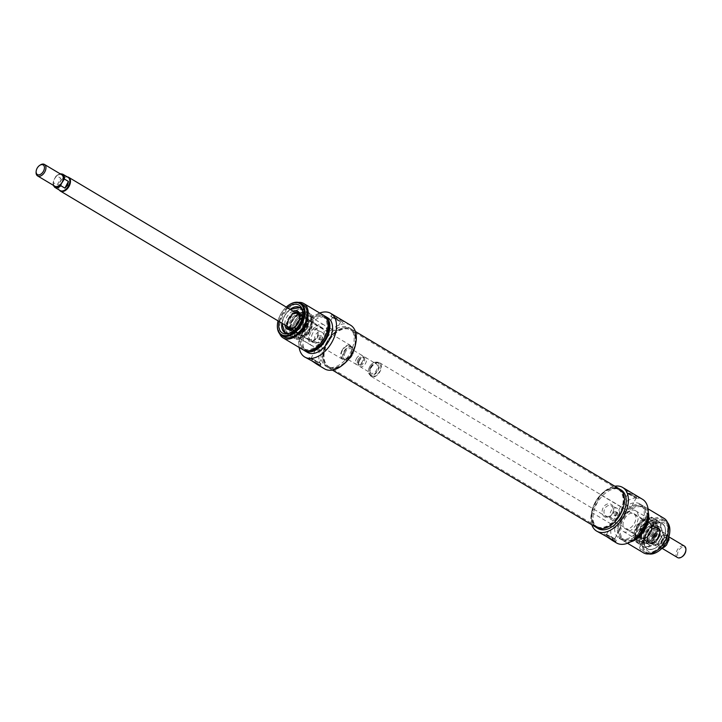 <?xml version="1.0" encoding="UTF-8"?>
<svg xmlns="http://www.w3.org/2000/svg" width="722" height="722" viewBox="0 0 722 722"><rect width="100%" height="100%" fill="white"/><g stroke="black" fill="none" stroke-linecap="round" stroke-linejoin="round"><path stroke-width="0.54" stroke-dasharray="3.61 2.71" d="M597.464 526.825A21.389 13.267 -59.2 0 0 619.25 513.92A21.389 13.267 -59.2 0 0 618.348 489.561A21.389 13.267 -59.2 0 0 615.686 488.532A21.389 13.267 -59.2 0 0 595.993 501.14A21.389 13.267 -59.2 0 0 594.269 524.452A21.389 13.267 -59.2 0 0 596.435 526.302A21.389 13.267 -59.2 0 0 597.464 526.825M597.834 527.25A21.57 13.375 120.8 0 1 594.603 524.858A21.57 13.375 120.8 0 1 596.345 501.348A21.57 13.375 120.8 0 1 616.2 488.641A21.57 13.375 120.8 0 1 620.857 512.196A21.57 13.375 120.8 0 1 597.834 527.25M329.909 367.272A21.389 13.267 120.8 0 1 328.871 366.749A21.389 13.267 120.8 0 1 328.438 341.578A21.389 13.267 120.8 0 1 350.784 329.999A21.389 13.267 120.8 0 1 352.95 331.858A21.389 13.267 120.8 0 1 351.226 355.17A21.389 13.267 120.8 0 1 331.533 367.769A21.389 13.267 120.8 0 1 329.909 367.272M619.341 488.911A22.463 13.926 -59.2 0 0 595.876 501.068A22.463 13.926 -59.2 0 0 596.336 527.493M329.376 367.164A21.57 13.375 -59.2 0 0 331.019 367.66A21.57 13.375 -59.2 0 0 350.865 354.962A21.57 13.375 -59.2 0 0 352.607 331.452A21.57 13.375 -59.2 0 0 328.609 340.098A21.57 13.375 -59.2 0 0 329.376 367.164M328.961 367.949A22.463 13.926 120.8 0 1 327.878 367.399A22.463 13.926 120.8 0 1 327.418 340.974A22.463 13.926 120.8 0 1 350.883 328.817A22.463 13.926 120.8 0 1 355.603 344.051A22.463 13.926 120.8 0 0 350.883 328.817A22.463 13.926 120.8 0 0 326.461 342.679A22.463 13.926 120.8 0 0 327.878 367.399A22.463 13.926 120.8 0 0 343.519 364.303A22.463 13.926 120.8 0 1 328.961 367.949M677.561 557.564A6.688 4.142 120.8 0 1 677.146 550.209A6.688 4.142 120.8 0 1 684.411 546.085M685.837 550.706A5.614 3.484 -59.2 0 0 683.301 547.114A5.614 3.484 -59.2 0 0 678.481 550.895A5.614 3.484 -59.2 0 0 678.102 556.373A5.614 3.484 -59.2 0 0 682.308 556.617M659.845 539.894A6.688 4.142 120.8 0 1 667.119 535.769A6.688 4.142 120.8 0 1 667.534 543.124A6.688 4.142 120.8 0 1 660.269 547.249A6.688 4.142 120.8 0 1 659.845 539.894L661.153 536.275L657.101 533.856L653.581 540.561L657.634 542.98L659.845 539.894M369.61 366.839A6.949 4.314 120.8 0 1 372.868 363.121A6.949 4.314 120.8 0 1 378.743 365.621A6.949 4.314 120.8 0 1 373.5 374.411A6.949 4.314 120.8 0 1 368.5 370.431A6.949 4.314 120.8 0 1 369.61 366.839M369.655 366.902A7.355 4.558 -59.2 0 0 368.482 370.702A7.355 4.558 -59.2 0 0 370.115 374.998A7.355 4.558 -59.2 0 0 377.796 371.018A7.355 4.558 -59.2 0 0 377.651 362.363A7.355 4.558 -59.2 0 0 373.093 362.967A7.355 4.558 -59.2 0 0 369.655 366.902M370.539 367.227A5.352 3.312 120.8 0 1 376.352 363.924A5.352 3.312 120.8 0 1 376.46 370.224A5.352 3.312 120.8 0 1 370.873 373.112A5.352 3.312 120.8 0 1 370.539 367.227M371.18 367.823A7.355 4.558 120.8 0 1 379.176 363.283A7.355 4.558 120.8 0 1 379.33 371.929A7.355 4.558 120.8 0 1 371.649 375.909A7.355 4.558 120.8 0 1 371.18 367.823M358.933 360.215A4.386 2.717 120.8 0 1 362.381 357.282A4.386 2.717 120.8 0 1 363.789 362.661A4.386 2.717 120.8 0 1 358.392 363.987A4.386 2.717 120.8 0 1 358.933 360.215M359.502 360.648A5.352 3.312 -59.2 0 0 358.843 365.251A5.352 3.312 -59.2 0 0 359.836 366.532A5.352 3.312 -59.2 0 0 365.422 363.635A5.352 3.312 -59.2 0 0 365.314 357.345A5.352 3.312 -59.2 0 0 363.717 357.074A5.352 3.312 -59.2 0 0 359.502 360.648M664.791 537.078L661.271 543.792L664.791 537.078L668.049 539.027M664.303 545.597L661.271 543.792M657.101 533.856L654.376 536.735L653.581 540.561M370.801 367.66A8.023 4.973 120.8 0 1 379.519 362.706A8.023 4.973 120.8 0 1 379.691 372.146A8.023 4.973 120.8 0 1 371.307 376.487A8.023 4.973 120.8 0 1 370.801 367.66M652.832 535.85A8.023 4.973 120.8 0 1 661.551 530.896A8.023 4.973 120.8 0 1 663.049 532.818A8.023 4.973 120.8 0 1 661.722 540.327A8.023 4.973 120.8 0 1 655.738 545.074A8.023 4.973 120.8 0 1 653.338 544.677A8.023 4.973 120.8 0 1 652.832 535.85M653.41 536.157A7.689 4.765 120.8 0 1 661.776 531.41A7.689 4.765 120.8 0 1 663.211 533.251A7.689 4.765 120.8 0 1 661.93 540.453A7.689 4.765 120.8 0 1 656.199 545.002A7.689 4.765 120.8 0 1 653.897 544.623A7.689 4.765 120.8 0 1 653.41 536.157M40.297 164.986A6.688 4.142 -59.2 0 0 37.165 168.56A6.688 4.142 -59.2 0 0 36.1 172.016M61.731 174.751A6.688 4.142 -59.2 0 0 54.466 178.875A6.688 4.142 -59.2 0 0 54.881 186.231M344.385 351.804A6.949 4.314 -59.2 0 0 343.925 358.581A6.949 4.314 -59.2 0 0 349.132 358.879A6.949 4.314 -59.2 0 0 353.5 351.569A6.949 4.314 -59.2 0 0 350.35 347.111A6.949 4.314 -59.2 0 0 344.385 351.804M343.889 351.542A7.355 4.558 120.8 0 1 351.885 347.002A7.355 4.558 120.8 0 1 353.518 351.298A7.355 4.558 120.8 0 1 348.906 359.033A7.355 4.558 120.8 0 1 344.349 359.637A7.355 4.558 120.8 0 1 343.889 351.542M345.315 352.192A5.352 3.312 -59.2 0 0 345.648 358.076A5.352 3.312 -59.2 0 0 351.235 355.179A5.352 3.312 -59.2 0 0 351.127 348.888A5.352 3.312 -59.2 0 0 345.315 352.192M342.354 350.63A7.355 4.558 -59.2 0 0 342.824 358.717A7.355 4.558 -59.2 0 0 350.504 354.737A7.355 4.558 -59.2 0 0 350.35 346.091A7.355 4.558 -59.2 0 0 342.354 350.63M358.031 359.673A4.386 2.717 -59.2 0 0 359.619 364.718A4.386 2.717 -59.2 0 0 362.886 362.119A4.386 2.717 -59.2 0 0 363.608 358.013A4.386 2.717 -59.2 0 0 361.108 356.83A4.386 2.717 -59.2 0 0 358.031 359.673M356.343 358.771A5.352 3.312 120.8 0 1 362.164 355.468A5.352 3.312 120.8 0 1 363.157 356.749A5.352 3.312 120.8 0 1 362.273 361.758A5.352 3.312 120.8 0 1 358.283 364.926A5.352 3.312 120.8 0 1 356.686 364.655A5.352 3.312 120.8 0 1 356.343 358.771M62.697 174.155A7.689 4.765 -59.2 0 0 56.677 175.798L54.466 178.875L53.148 182.504L57.209 184.922L60.729 178.208L56.677 175.798L56.099 176.033L60.034 173.74M53.184 185.22L53.148 182.504A7.689 4.765 -59.2 0 0 54.818 187.368M57.209 184.922L60.729 178.208M341.975 350.468A8.023 4.973 -59.2 0 0 342.481 359.294A8.023 4.973 -59.2 0 0 350.856 354.953A8.023 4.973 -59.2 0 0 350.693 345.513A8.023 4.973 -59.2 0 0 341.975 350.468M67.272 176.89A8.023 4.973 -59.2 0 0 66.262 176.926A8.023 4.973 -59.2 0 0 59.935 182.278A8.023 4.973 -59.2 0 0 58.951 189.182A8.023 4.973 -59.2 0 0 59.394 190.094M68.103 177.377A7.689 4.765 -59.2 0 0 65.801 176.998A7.689 4.765 -59.2 0 0 59.745 182.125A7.689 4.765 -59.2 0 0 58.789 188.749A7.689 4.765 -59.2 0 0 60.224 190.59M641.1 538.116A8.691 5.388 -59.2 0 0 649.953 532.872A8.691 5.388 -59.2 0 0 649.583 522.981A8.691 5.388 -59.2 0 0 640.134 528.342A8.691 5.388 -59.2 0 0 640.685 537.908A8.691 5.388 -59.2 0 0 641.1 538.116M624.458 518.992A8.691 5.388 120.8 0 1 633.907 513.631A8.691 5.388 120.8 0 1 634.087 523.856A8.691 5.388 120.8 0 1 625.008 528.558A8.691 5.388 120.8 0 1 624.458 518.992M617.418 512.449C618.411 514.452 617.842 515.661 615.713 516.068C614.214 513.992 614.738 512.764 617.265 512.367L617.418 512.449M646.226 532.583A14.711 9.124 -59.2 0 0 644.403 545.245A14.711 9.124 -59.2 0 0 647.147 548.765A14.711 9.124 -59.2 0 0 662.516 540.805A14.711 9.124 -59.2 0 0 662.218 523.504A14.711 9.124 -59.2 0 0 657.814 522.764A14.711 9.124 -59.2 0 0 646.226 532.583M646.136 532.529A14.711 9.124 120.8 0 1 662.128 523.45A14.711 9.124 120.8 0 1 663.058 539.632A14.711 9.124 120.8 0 1 647.056 548.711A14.711 9.124 120.8 0 1 646.136 532.529M636.317 526.672A14.711 9.124 120.8 0 1 652.309 517.593A14.711 9.124 120.8 0 1 652.607 534.894A14.711 9.124 120.8 0 1 637.237 542.854A14.711 9.124 120.8 0 1 636.317 526.672M638.004 527.683A14.711 9.124 -59.2 0 0 636.578 541.256A14.711 9.124 -59.2 0 0 638.934 543.865A14.711 9.124 -59.2 0 0 654.926 534.785A14.711 9.124 -59.2 0 0 653.997 518.604A14.711 9.124 -59.2 0 0 650.576 517.773A14.711 9.124 -59.2 0 0 638.004 527.683M628.357 493.974A6.688 0.46 -152.3 0 0 634.584 497.305A6.688 0.46 -152.3 0 0 638.122 498.694A6.688 0.46 -152.3 0 0 632.418 495.184A6.688 0.46 -152.3 0 0 626.281 492.485A6.688 0.46 -152.3 0 0 628.357 493.974M634.864 496.709L628.104 493.442L634.864 496.709M630.116 491.908L627.057 491.014L628.871 493L636.01 495.888M624.584 503.92L631.335 507.187L624.584 503.92M606.651 535.309A6.688 0.46 -152.3 0 0 612.888 538.639A6.688 0.46 -152.3 0 0 616.417 540.029A6.688 0.46 -152.3 0 0 610.713 536.518A6.688 0.46 -152.3 0 0 604.585 533.82A6.688 0.46 -152.3 0 0 606.651 535.309M613.159 538.043L606.408 534.776L613.159 538.043M606.688 536.626L604.088 535.543M612.798 526.365L619.557 529.623L612.798 526.365M637.409 527.132A12.806 7.942 120.8 0 1 647.499 518.586A12.806 7.942 120.8 0 1 651.596 534.289A12.806 7.942 120.8 0 1 635.829 538.152A12.806 7.942 120.8 0 1 637.409 527.132M636.948 526.78A12.03 7.464 -59.2 0 0 635.468 537.141A12.03 7.464 -59.2 0 0 637.707 540.02A12.03 7.464 -59.2 0 0 650.278 533.513A12.03 7.464 -59.2 0 0 650.035 519.353A12.03 7.464 -59.2 0 0 646.434 518.748A12.03 7.464 -59.2 0 0 636.948 526.78M622.535 518.188A12.03 7.464 120.8 0 1 635.622 510.761A12.03 7.464 120.8 0 1 635.865 524.912A12.03 7.464 120.8 0 1 623.294 531.428A12.03 7.464 120.8 0 1 622.535 518.188M647.138 533.287A16.254 10.081 120.8 0 1 659.944 522.439A16.254 10.081 120.8 0 1 665.142 542.375A16.254 10.081 120.8 0 1 645.125 547.276A16.254 10.081 120.8 0 1 647.138 533.287M669.763 532.024A18.05 11.191 -59.2 0 0 661.496 520.688A18.05 11.191 -59.2 0 0 646.1 532.854A18.05 11.191 -59.2 0 0 644.854 550.399A18.05 11.191 -59.2 0 0 658.229 551.355M648.807 553.918A18.718 11.606 120.8 0 1 646.452 553.016A18.718 11.606 120.8 0 1 645.269 532.421A18.718 11.606 120.8 0 1 665.621 520.869A18.718 11.606 120.8 0 1 667.534 522.511M643.013 531.076A18.718 11.606 -59.2 0 0 644.195 551.671A18.718 11.606 -59.2 0 0 663.753 541.545A18.718 11.606 -59.2 0 0 663.374 519.524A18.718 11.606 -59.2 0 0 643.013 531.076M606.002 515.986A5.722 4.476 112.8 0 0 606.444 516.212A5.722 4.476 112.8 0 0 612.788 512.665A5.722 4.476 112.8 0 0 610.875 505.653A5.722 4.476 112.8 0 0 604.666 508.911A5.722 4.476 112.8 0 0 606.002 515.986M604.612 516.844A7.067 5.523 -67.2 0 1 605.406 505.03A7.067 5.523 -67.2 0 1 613.655 509.949A7.067 5.523 -67.2 0 1 604.612 516.844M612.157 518.577A5.722 4.476 -67.2 0 1 610.812 511.492A5.722 4.476 -67.2 0 1 617.03 508.234A5.722 4.476 -67.2 0 1 618.944 515.246A5.722 4.476 -67.2 0 1 612.599 518.793A5.722 4.476 -67.2 0 1 612.157 518.577M642.472 499.272A25.405 15.749 -59.2 0 0 620.586 506.709L611.408 524.181A25.405 15.749 -59.2 0 0 616.444 542.908M591.814 524.795A25.405 15.749 120.8 0 1 591.589 512.367L611.408 524.181M591.589 512.367L600.767 494.886A25.405 15.749 120.8 0 1 614.828 486.213M620.586 506.709L600.767 494.886M615.74 511.745A2.004 1.57 112.8 0 0 614.034 515.364A2.004 1.57 112.8 0 0 615.74 511.745M615.144 487.648A22.463 13.926 -59.2 0 0 594.919 502.774A22.463 13.926 -59.2 0 0 593.231 524.398M598.132 528.567A22.463 13.926 120.8 0 1 596.715 503.848A22.463 13.926 120.8 0 1 621.146 489.985M664.05 518.369A20.054 12.436 -59.2 0 0 642.246 530.751A20.054 12.436 -59.2 0 0 643.51 552.826M648.23 512.142A20.054 12.436 -59.2 0 0 644.232 506.555A20.054 12.436 -59.2 0 0 622.427 518.938A20.054 12.436 -59.2 0 0 623.691 541.004A20.054 12.436 -59.2 0 0 630.505 541.861M647.787 516.582A18.718 11.606 -59.2 0 0 643.546 507.701A18.718 11.606 -59.2 0 0 623.194 519.262A18.718 11.606 -59.2 0 0 624.377 539.857A18.718 11.606 -59.2 0 0 634.205 539.361M621.389 518.188A18.718 11.606 -59.2 0 0 622.572 538.783A18.718 11.606 -59.2 0 0 642.129 528.648A18.718 11.606 -59.2 0 0 641.75 506.627A18.718 11.606 -59.2 0 0 621.389 518.188M620.622 517.864A20.054 12.436 -59.2 0 0 621.886 539.93A20.054 12.436 -59.2 0 0 642.842 529.073A20.054 12.436 -59.2 0 0 642.436 505.481A20.054 12.436 -59.2 0 0 620.622 517.864M617.924 516.248A20.054 12.436 -59.2 0 0 619.187 538.314A20.054 12.436 -59.2 0 0 640.143 527.466A20.054 12.436 -59.2 0 0 639.728 503.866A20.054 12.436 -59.2 0 0 617.924 516.248M638.203 527.529A12.039 7.473 120.8 0 1 651.605 520.3A12.039 7.473 120.8 0 1 651.551 534.262A12.039 7.473 120.8 0 1 639.286 540.958A12.039 7.473 120.8 0 1 638.203 527.529M653.067 533.766A13.781 8.547 120.8 0 1 635.865 539.83A13.781 8.547 120.8 0 1 637.797 526.058A13.781 8.547 120.8 0 1 648.988 517.818A13.781 8.547 120.8 0 1 653.067 533.766M660.738 538.693A10.361 6.426 120.8 0 1 649.34 545.011A10.361 6.426 120.8 0 1 649.258 532.899A10.361 6.426 120.8 0 1 659.953 527.213A10.361 6.426 120.8 0 1 660.738 538.693M648.564 533.396A8.962 5.55 120.8 0 1 659.448 528.955A8.962 5.55 120.8 0 1 658.482 538.404A8.962 5.55 120.8 0 1 650.63 543.738A8.962 5.55 120.8 0 1 648.564 533.396M646.659 532.222A8.556 5.307 120.8 0 1 655.964 526.943A8.556 5.307 120.8 0 1 656.623 527.448A8.556 5.307 120.8 0 1 656.506 536.356A8.556 5.307 120.8 0 1 647.968 541.969A8.556 5.307 120.8 0 1 647.201 541.635A8.556 5.307 120.8 0 1 646.659 532.222M654.592 535.21A8.556 5.307 120.8 0 1 645.288 540.489A8.556 5.307 120.8 0 1 644.936 540.255A8.556 5.307 120.8 0 1 645.107 530.426A8.556 5.307 120.8 0 1 653.672 525.598A8.556 5.307 120.8 0 1 654.051 525.797A8.556 5.307 120.8 0 1 654.592 535.21M650.558 532.8A8.592 5.325 120.8 0 1 641.217 538.107A8.592 5.325 120.8 0 1 641.046 527.999A8.592 5.325 120.8 0 1 650.017 523.351A8.592 5.325 120.8 0 1 650.558 532.8M650.829 532.962A8.592 5.325 120.8 0 1 641.488 538.269A8.592 5.325 120.8 0 1 641.317 528.161A8.592 5.325 120.8 0 1 650.287 523.513A8.592 5.325 120.8 0 1 650.829 532.962M650.784 532.899A8.989 5.568 120.8 0 1 640.089 537.646A8.989 5.568 120.8 0 1 640.829 527.872A8.989 5.568 120.8 0 1 649.069 522.575A8.989 5.568 120.8 0 1 650.784 532.899M659.114 537.24A15.144 9.395 -59.2 0 0 653.627 519.813A15.144 9.395 -59.2 0 0 652.029 520.201A15.144 9.395 -59.2 0 0 639.403 541.374A15.144 9.395 -59.2 0 0 639.818 542.962A15.144 9.395 -59.2 0 0 648.464 547.059A15.144 9.395 -59.2 0 0 659.114 537.24M658.455 536.888A14.711 9.124 120.8 0 1 642.463 545.976A14.711 9.124 120.8 0 1 639.313 540.904A14.711 9.124 120.8 0 1 651.578 520.345A14.711 9.124 120.8 0 1 657.534 520.706A14.711 9.124 120.8 0 1 658.455 536.888M641.425 529.722A14.711 9.124 120.8 0 1 653.013 519.903A14.711 9.124 120.8 0 1 657.417 520.643A14.711 9.124 120.8 0 1 658.347 536.825A14.711 9.124 120.8 0 1 642.354 545.904A14.711 9.124 120.8 0 1 639.611 542.384A14.711 9.124 120.8 0 1 641.425 529.722M306.11 318.185A8.691 5.388 120.8 0 1 306.534 318.402A8.691 5.388 120.8 0 1 306.715 328.627A8.691 5.388 120.8 0 1 297.635 333.329A8.691 5.388 120.8 0 1 297.085 323.763A8.691 5.388 120.8 0 1 306.11 318.185M312.761 333.113A8.691 5.388 -59.2 0 0 313.303 342.679A8.691 5.388 -59.2 0 0 322.391 337.977A8.691 5.388 -59.2 0 0 322.211 327.752A8.691 5.388 -59.2 0 0 312.761 333.113M320.072 339.782C318.781 337.643 319.35 336.443 321.777 336.154C322.978 338.104 322.463 339.34 320.225 339.854L320.072 339.782M290.091 309.377L284.748 315.433L281.869 323.149A14.711 9.124 120.8 0 1 284.071 316.624A14.711 9.124 120.8 0 1 290.082 309.368M302.41 310.117A14.711 9.124 120.8 0 1 302.807 311.065A14.711 9.124 120.8 0 1 300.37 324.846A14.711 9.124 120.8 0 1 289.405 333.546A14.711 9.124 120.8 0 1 288.385 333.636M290.975 308.845A14.711 9.124 -59.2 0 0 284.161 316.669A14.711 9.124 -59.2 0 0 281.824 324.178M285 332.806L285.046 332.833A14.711 9.124 -59.2 0 0 285.091 332.86A14.711 9.124 -59.2 0 0 301.083 323.772A14.711 9.124 -59.2 0 0 300.153 307.59A14.711 9.124 -59.2 0 0 300.108 307.563L300.063 307.536M293.98 322.526A14.711 9.124 -59.2 0 0 294.91 338.708A14.711 9.124 -59.2 0 0 310.279 330.748A14.711 9.124 -59.2 0 0 309.973 313.447A14.711 9.124 -59.2 0 0 293.98 322.526M292.293 321.525A14.711 9.124 120.8 0 1 308.285 312.436A14.711 9.124 120.8 0 1 310.64 315.054A14.711 9.124 120.8 0 1 309.215 328.618A14.711 9.124 120.8 0 1 296.643 338.537A14.711 9.124 120.8 0 1 293.222 337.706A14.711 9.124 120.8 0 1 292.293 321.525M311.173 359.105A6.688 0.46 27.7 0 1 309.097 357.607A6.688 0.46 27.7 0 1 315.225 360.314A6.688 0.46 27.7 0 1 320.938 363.825A6.688 0.46 27.7 0 1 317.4 362.435A6.688 0.46 27.7 0 1 311.173 359.105M317.68 361.83L310.92 358.563L317.68 361.83M311.2 360.422L308.61 359.33M317.319 350.152L324.07 353.419L317.319 350.152M332.869 317.77A6.688 0.46 27.7 0 1 330.802 316.272A6.688 0.46 27.7 0 1 336.93 318.98A6.688 0.46 27.7 0 1 342.634 322.49A6.688 0.46 27.7 0 1 339.096 321.1A6.688 0.46 27.7 0 1 332.869 317.77M339.376 320.496L332.625 317.229L339.376 320.496M334.629 315.695L331.569 314.801L333.383 316.787L340.531 319.675M329.097 327.716L335.847 330.974L329.097 327.716M295.081 322.987A12.806 7.942 -59.2 0 0 299.72 337.725A12.806 7.942 -59.2 0 0 309.26 330.144A12.806 7.942 -59.2 0 0 311.39 318.149A12.806 7.942 -59.2 0 0 304.079 314.684A12.806 7.942 -59.2 0 0 295.081 322.987M296.426 323.709A12.03 7.464 120.8 0 1 309.503 316.281A12.03 7.464 120.8 0 1 311.751 319.169A12.03 7.464 120.8 0 1 309.756 330.441A12.03 7.464 120.8 0 1 300.785 337.562A12.03 7.464 120.8 0 1 297.184 336.948A12.03 7.464 120.8 0 1 296.426 323.709M310.839 332.31A12.03 7.464 -59.2 0 0 311.597 345.549A12.03 7.464 -59.2 0 0 324.169 339.033A12.03 7.464 -59.2 0 0 323.925 324.882A12.03 7.464 -59.2 0 0 310.839 332.31M287.311 307.716A16.254 10.081 -59.2 0 0 281.381 315.171A16.254 10.081 -59.2 0 0 279.098 321.498M278.015 320.848A18.05 11.191 120.8 0 1 280.353 314.738A18.05 11.191 120.8 0 1 286.228 307.076M288.981 304.946A18.718 11.606 -59.2 0 0 280.416 314.846A18.718 11.606 -59.2 0 0 277.456 324.286M283.845 336.786A18.718 11.606 120.8 0 1 282.663 316.191A18.718 11.606 120.8 0 1 303.023 304.63M315.83 329.665A5.722 4.476 112.8 0 0 315.388 329.44A5.722 4.476 112.8 0 0 309.052 332.986A5.722 4.476 112.8 0 0 310.956 339.999A5.722 4.476 112.8 0 0 317.175 336.741A5.722 4.476 112.8 0 0 315.83 329.665M315.685 328.158A7.067 5.523 -67.2 0 1 314.891 339.981A7.067 5.523 -67.2 0 1 306.651 335.062A7.067 5.523 -67.2 0 1 315.685 328.158M321.985 332.246A5.722 4.476 -67.2 0 1 323.33 339.322A5.722 4.476 -67.2 0 1 317.111 342.58A5.722 4.476 -67.2 0 1 315.198 335.577A5.722 4.476 -67.2 0 1 321.543 332.021A5.722 4.476 -67.2 0 1 321.985 332.246M299.179 347.49A25.405 15.749 120.8 0 1 299.711 338.302L308.89 320.83A25.405 15.749 120.8 0 1 319.729 313.032M350.585 325.216A25.405 15.749 -59.2 0 0 328.709 332.643L308.89 320.83M328.709 332.643L319.53 350.125A25.405 15.749 -59.2 0 0 324.566 368.852M299.711 338.302L319.53 350.125M318.402 339.078A2.004 1.57 112.8 0 0 320.108 335.459A2.004 1.57 112.8 0 0 318.402 339.078M324.656 341.605A22.463 13.926 -59.2 0 0 326.073 366.325A22.463 13.926 -59.2 0 0 349.538 354.168A22.463 13.926 -59.2 0 0 349.078 327.743A22.463 13.926 -59.2 0 0 324.656 341.605M279.685 333.79A20.054 12.436 120.8 0 1 281.896 315.866A20.054 12.436 120.8 0 1 298.412 302.392M302.978 349.755A20.054 12.436 120.8 0 1 301.715 327.689A20.054 12.436 120.8 0 1 323.528 315.306M302.482 328.005A18.718 11.606 120.8 0 1 322.842 316.453A18.718 11.606 120.8 0 1 323.221 338.474A18.718 11.606 120.8 0 1 303.664 348.6A18.718 11.606 120.8 0 1 302.482 328.005M309.151 350.739A18.718 11.606 120.8 0 1 305.469 349.674A18.718 11.606 120.8 0 1 304.287 329.079A18.718 11.606 120.8 0 1 324.638 317.527A18.718 11.606 120.8 0 1 327.319 320.261M303.917 350.224A20.054 12.436 120.8 0 1 303.52 328.763A20.054 12.436 120.8 0 1 324.386 315.902M307.491 352.435A20.054 12.436 120.8 0 1 306.218 330.369A20.054 12.436 120.8 0 1 328.032 317.987M295.154 322.96A12.039 7.473 -59.2 0 0 295.605 336.01A12.039 7.473 -59.2 0 0 308.502 329.692A12.039 7.473 -59.2 0 0 307.933 315.343A12.039 7.473 -59.2 0 0 295.154 322.96M310.009 329.196A13.781 8.547 -59.2 0 0 311.353 316.48A13.781 8.547 -59.2 0 0 294.738 321.489A13.781 8.547 -59.2 0 0 298.231 338.483A13.781 8.547 -59.2 0 0 310.009 329.196M293.06 311.146A10.361 6.426 -59.2 0 0 284.838 324.927M295.488 312.59A8.962 5.55 -59.2 0 0 288.349 318.582A8.962 5.55 -59.2 0 0 287.275 326.371M293.123 328.447A8.962 5.55 -59.2 0 0 300.09 316.75M290.713 319.954A8.556 5.307 -59.2 0 0 290.596 328.853A8.556 5.307 -59.2 0 0 291.246 329.367A8.556 5.307 -59.2 0 0 300.551 324.088A8.556 5.307 -59.2 0 0 300.018 314.666A8.556 5.307 -59.2 0 0 299.251 314.341A8.556 5.307 -59.2 0 0 290.713 319.954M302.473 325.225A8.556 5.307 -59.2 0 0 302.283 316.055A8.556 5.307 -59.2 0 0 301.931 315.812A8.556 5.307 -59.2 0 0 292.997 320.442A8.556 5.307 -59.2 0 0 293.168 330.514A8.556 5.307 -59.2 0 0 293.547 330.703A8.556 5.307 -59.2 0 0 302.473 325.225M306.543 327.653A8.592 5.325 -59.2 0 0 306.002 318.203A8.592 5.325 -59.2 0 0 297.022 322.851A8.592 5.325 -59.2 0 0 297.202 332.95A8.592 5.325 -59.2 0 0 306.543 327.653M306.272 327.49A8.592 5.325 -59.2 0 0 305.731 318.041A8.592 5.325 -59.2 0 0 296.751 322.689A8.592 5.325 -59.2 0 0 296.932 332.788A8.592 5.325 -59.2 0 0 306.272 327.49M306.769 327.743A8.989 5.568 -59.2 0 0 307.13 318.664A8.989 5.568 -59.2 0 0 296.814 322.725A8.989 5.568 -59.2 0 0 298.15 333.726A8.989 5.568 -59.2 0 0 306.769 327.743M305.532 326.38A15.144 9.395 120.8 0 1 295.19 336.109A15.144 9.395 120.8 0 1 293.592 336.497A15.144 9.395 120.8 0 1 288.746 317.915A15.144 9.395 120.8 0 1 307.401 313.348A15.144 9.395 120.8 0 1 307.816 314.936A15.144 9.395 120.8 0 1 305.532 326.38M305.677 326.515A14.711 9.124 -59.2 0 0 307.897 315.397A14.711 9.124 -59.2 0 0 304.747 310.334A14.711 9.124 -59.2 0 0 289.387 318.294A14.711 9.124 -59.2 0 0 289.684 335.595A14.711 9.124 -59.2 0 0 295.641 335.956A14.711 9.124 -59.2 0 0 305.677 326.515M288.872 319.476A14.711 9.124 -59.2 0 0 289.793 335.658A14.711 9.124 -59.2 0 0 294.197 336.398A14.711 9.124 -59.2 0 0 305.785 326.579A14.711 9.124 -59.2 0 0 307.608 313.926A14.711 9.124 -59.2 0 0 304.865 310.397A14.711 9.124 -59.2 0 0 288.872 319.476M668.527 541.229A7.021 4.35 -59.2 0 0 666.947 535.309A7.021 4.35 -59.2 0 0 660.838 538.007M661.153 536.275A7.689 4.765 120.8 0 1 667.182 534.632A7.689 4.765 120.8 0 1 668.771 537.015M658.852 541.78A7.021 4.35 -59.2 0 0 660.44 547.709A7.021 4.35 -59.2 0 0 666.541 545.011M662.155 548.106A7.689 4.765 120.8 0 1 659.303 547.845A7.689 4.765 120.8 0 1 657.634 542.98M53.744 185.554A7.021 4.35 120.8 0 1 53.473 180.771M55.459 176.989A7.021 4.35 120.8 0 1 60.594 174.074M658.013 537.303A8.032 4.982 120.8 0 1 649.99 542.574A8.032 4.982 120.8 0 1 648.771 533.423A8.032 4.982 120.8 0 1 658.121 528.946A8.032 4.982 120.8 0 1 658.013 537.303M658.563 537.592A8.42 5.225 120.8 0 1 649.809 542.998A8.42 5.225 120.8 0 1 648.87 533.522A8.42 5.225 120.8 0 1 657.625 528.116A8.42 5.225 120.8 0 1 658.563 537.592M650.739 532.926A8.438 5.234 120.8 0 1 640.071 536.329A8.438 5.234 120.8 0 1 646.849 523.423A8.438 5.234 120.8 0 1 650.739 532.926M650.811 533.007A8.032 4.982 120.8 0 1 641.741 537.746A8.032 4.982 120.8 0 1 641.903 528.513A8.032 4.982 120.8 0 1 649.944 523.982A8.032 4.982 120.8 0 1 650.811 533.007M642.219 529.894A11.696 7.247 120.8 0 1 655.233 522.863A11.696 7.247 120.8 0 1 655.675 535.534A11.696 7.247 120.8 0 1 643.266 542.926A11.696 7.247 120.8 0 1 642.219 529.894M663.076 539.677A14.44 8.953 120.8 0 1 644.818 545.489A14.44 8.953 120.8 0 1 656.415 523.396A14.44 8.953 120.8 0 1 663.076 539.677M658.428 537.321A10.261 6.363 120.8 0 1 647.138 543.585A10.261 6.363 120.8 0 1 647.056 531.582A10.261 6.363 120.8 0 1 657.652 525.959A10.261 6.363 120.8 0 1 658.428 537.321M657.986 537.123A9.612 5.966 120.8 0 1 649.141 543.585A9.612 5.966 120.8 0 1 646.921 532.484A9.612 5.966 120.8 0 1 658.608 527.719A9.612 5.966 120.8 0 1 657.986 537.123M655.007 535.273A10.379 6.435 120.8 0 1 642.643 540.751A10.379 6.435 120.8 0 1 643.51 529.47A10.379 6.435 120.8 0 1 653.022 523.351A10.379 6.435 120.8 0 1 655.007 535.273M293.312 327.905A8.032 4.982 -59.2 0 0 298.448 322.878A8.032 4.982 -59.2 0 0 299.711 317.175M297.753 313.944A8.032 4.982 -59.2 0 0 297.22 313.736A8.032 4.982 -59.2 0 0 289.206 319.007A8.032 4.982 -59.2 0 0 289.098 327.355A8.032 4.982 -59.2 0 0 289.531 327.725M296.787 325.126A8.42 5.225 -59.2 0 0 298.348 322.779A8.42 5.225 -59.2 0 0 298.917 321.552M296.246 313.041A8.42 5.225 -59.2 0 0 288.656 318.718A8.42 5.225 -59.2 0 0 288.024 326.822M306.182 327.454A8.438 5.234 -59.2 0 0 302.292 317.942A8.438 5.234 -59.2 0 0 295.515 330.847A8.438 5.234 -59.2 0 0 306.182 327.454M305.65 327.174A8.032 4.982 -59.2 0 0 305.478 318.564A8.032 4.982 -59.2 0 0 296.751 322.689A8.032 4.982 -59.2 0 0 297.274 332.319A8.032 4.982 -59.2 0 0 305.65 327.174M291.544 320.767A11.696 7.247 -59.2 0 0 291.986 333.438A11.696 7.247 -59.2 0 0 305 326.416A11.696 7.247 -59.2 0 0 303.944 313.384A11.696 7.247 -59.2 0 0 291.544 320.767M289.739 333.185A14.44 8.953 -59.2 0 0 300.749 323.6A14.44 8.953 -59.2 0 0 302.653 311.525M290.154 309.413A14.44 8.953 -59.2 0 0 281.941 323.194M288.529 329.53A10.261 6.363 -59.2 0 0 289.567 330.351A10.261 6.363 -59.2 0 0 300.605 323.934A10.261 6.363 -59.2 0 0 300.081 312.716A10.261 6.363 -59.2 0 0 298.863 312.193M295.397 312.536A10.261 6.363 -59.2 0 0 287.175 326.317M289.594 329.602A9.612 5.966 -59.2 0 0 300.298 323.826A9.612 5.966 -59.2 0 0 299.431 313.104M298.069 312.716A9.612 5.966 -59.2 0 0 289.233 319.178A9.612 5.966 -59.2 0 0 288.61 328.582C283.656 327.147 294.341 309.061 298.069 312.716M304.152 326.046A10.379 6.435 -59.2 0 0 304.567 315.55A10.379 6.435 -59.2 0 0 292.654 320.243A10.379 6.435 -59.2 0 0 294.188 332.959A10.379 6.435 -59.2 0 0 304.152 326.046M615.686 488.532L616.2 488.641M618.348 489.561L350.784 329.999M596.435 526.302L328.871 366.749M331.533 367.769L331.019 367.66M355.404 331.506L349.078 327.743M332.391 370.088L326.073 366.325M660.269 547.249L661.993 548.278M667.119 535.769L668.834 536.789L667.182 534.632L661.776 531.41M370.115 374.998L371.649 375.909M377.651 362.363L379.176 363.283M358.392 363.987L358.843 365.251M362.381 357.282L363.717 357.074M359.836 366.532L370.873 373.112M365.314 357.345L376.352 363.924M662.011 548.251L659.303 547.845L653.897 544.623M371.307 376.487L653.338 544.677M379.519 362.706L661.551 530.896M656.199 545.002L655.738 545.074M351.885 347.002L350.35 346.091M344.349 359.637L342.824 358.717M363.608 358.013L363.157 356.749M359.619 364.718L358.283 364.926M362.164 355.468L351.127 348.888M356.686 364.655L345.648 358.076M350.693 345.513L298.123 314.16M342.481 359.294L289.901 327.941M65.801 176.998L66.262 176.926M625.008 528.558L640.685 537.908M633.907 513.631L649.583 522.981M662.218 523.504L662.128 523.45C666.271 526.762 666.605 532.177 663.139 539.695C658.13 547.845 652.769 550.85 647.056 548.711L647.147 548.765M637.237 542.854L638.934 543.865M652.309 517.593L653.997 518.604M627.057 491.014L626.281 492.485M638.889 497.232L638.122 498.694M628.104 493.442L623.149 502.891M636.299 497.738L631.335 507.187M604.585 533.82L603.809 535.291M616.417 540.029L615.649 541.5M611.363 525.327L606.408 534.776M619.557 529.623L614.593 539.072M635.468 537.141L635.829 538.152M646.434 518.748L647.499 518.586M623.294 531.428L637.707 540.02M635.622 510.761L650.035 519.353M644.403 545.245L645.125 547.276M657.814 522.764L659.944 522.439M665.621 520.869L663.374 519.524M646.452 553.016L644.195 551.671M617.03 508.234L610.875 505.653M612.599 518.793L606.444 516.212M617.265 512.367L615.586 511.663M615.713 516.068L614.034 515.364M648.031 508.82L644.232 506.555M627.49 543.269L623.691 541.004M643.546 507.701L641.75 506.627M624.377 539.857L622.572 538.783M642.436 505.481L639.728 503.866M621.886 539.93L619.187 538.314M647.968 541.969L649.99 542.574C642.742 541.049 653.329 523.297 658.121 528.946L656.623 527.448M653.672 525.598L649.944 523.982C652.489 526.085 652.733 529.064 650.657 532.899C646.777 537.935 643.807 539.551 641.741 537.746L644.936 540.255M639.286 540.958L643.266 542.926C644.448 543.54 649.511 545.534 655.856 535.67C658.265 527.791 658.058 523.522 655.233 522.863L651.605 520.3M635.865 539.83L636.578 541.256M648.988 517.818L650.576 517.773M659.953 527.213L657.652 525.959C653.942 524.596 650.378 526.446 646.966 531.509L644.854 538.368L647.138 543.585L649.34 545.011M650.63 543.738L649.141 543.585C651.036 544.532 653.97 542.375 657.941 537.096C659.836 532.304 660.052 529.181 658.608 527.719L659.448 528.955M645.288 540.489L647.201 541.635M654.051 525.797L655.964 526.943M640.089 537.646L642.643 540.751C641.452 540.634 641.298 537.908 642.201 532.574C644.674 524.389 653.78 522.105 653.022 523.351L649.069 522.575M639.313 540.904L639.403 541.374M651.578 520.345L652.029 520.201M639.611 542.384L639.818 542.962M653.013 519.903L653.627 519.813M322.211 327.752L306.534 318.402M313.303 342.679L297.635 333.329M309.973 313.447L308.285 312.436M294.91 338.708L293.222 337.706M320.162 365.296L320.938 363.825M308.321 359.078L309.097 357.607M319.106 362.868L324.07 353.419M310.92 358.563L315.884 349.114M342.634 322.49L343.41 321.019M330.802 316.272L331.569 314.801M335.847 330.974L340.811 321.534M327.662 326.678L332.625 317.229M311.751 319.169L311.39 318.149M300.785 337.562L299.72 337.725M323.925 324.882L309.503 316.281M311.597 345.549L297.184 336.948M302.807 311.065L302.085 309.034M289.405 333.546L287.275 333.871M321.543 332.021L315.388 329.44M317.111 342.58L310.956 339.999M321.777 336.154L320.108 335.459M320.225 339.854L318.555 339.15M303.664 348.6L305.469 349.674M322.842 316.453L324.638 317.527M302.283 316.055L305.478 318.564C299.648 314.9 291.246 328.871 297.274 332.319L293.547 330.703M307.933 315.343L303.944 313.384C302.139 310.911 298.114 313.023 291.878 319.729C288.908 328.519 288.953 333.095 291.986 333.438L295.605 336.01M311.353 316.48L310.64 315.054M298.231 338.483L296.643 338.537M287.266 329.088L289.567 330.351C293.574 331.723 297.293 329.602 300.695 324.007C303.096 318.871 302.888 315.108 300.081 312.716L297.879 311.299M289.098 327.355L290.596 328.853M297.22 313.736L299.251 314.341M301.931 315.812L300.018 314.666M293.168 330.514L291.246 329.367M307.13 318.664L304.567 315.55C304.774 315.541 307.364 318.375 304.052 325.965C299.639 331.822 296.354 334.16 294.188 332.959L298.15 333.726M307.897 315.397L307.816 314.936M295.641 335.956L295.19 336.109M307.608 313.926L307.401 313.348M294.197 336.398L293.592 336.497"/><path stroke-width="1.08" d="M593.231 524.398A22.463 13.926 -59.2 0 0 596.336 527.493A22.463 13.926 -59.2 0 0 597.419 528.044A22.463 13.926 -59.2 0 0 620.288 514.488A22.463 13.926 -59.2 0 0 619.341 488.911A22.463 13.926 -59.2 0 0 615.144 487.648M355.603 344.051A22.463 13.926 120.8 0 1 343.519 364.303A22.463 13.926 120.8 0 0 355.603 344.051M668.049 539.027L668.969 540.101L668.825 536.825L684.411 546.085A6.688 4.142 120.8 0 1 685.9 549.983A6.688 4.142 120.8 0 1 681.703 557.014A6.688 4.142 120.8 0 1 677.561 557.564L661.993 548.278M681.703 557.014L682.308 556.617A5.614 3.484 -59.2 0 0 685.837 550.706L685.9 549.983M668.771 537.015A7.689 4.765 120.8 0 1 668.852 539.496L666.541 545.011L665.323 546.202L664.303 545.597M662.011 548.251L665.323 546.202A7.689 4.765 120.8 0 1 662.155 548.106M36.163 171.294L36.1 172.016A6.688 4.142 -59.2 0 0 37.589 175.915A6.688 4.142 -59.2 0 0 44.574 172.305A6.688 4.142 -59.2 0 0 44.439 164.435A6.688 4.142 -59.2 0 0 40.297 164.986L39.692 165.383A5.614 3.484 120.8 0 1 44.43 167.405A5.614 3.484 120.8 0 1 40.197 174.507A5.614 3.484 120.8 0 1 36.163 171.294A5.614 3.484 120.8 0 1 37.057 168.388A5.614 3.484 120.8 0 1 39.692 165.383M37.589 175.915L54.881 186.231A6.688 4.142 -59.2 0 0 62.155 182.106A6.688 4.142 -59.2 0 0 61.731 174.751L44.439 164.435M60.847 185.725L61.162 183.993L64.366 179.02L68.419 181.439L67.624 185.265L64.899 188.144L60.847 185.725A7.689 4.765 -59.2 0 1 54.818 187.368L53.184 185.22M64.899 188.144L68.419 181.439M59.394 190.094A8.023 4.973 -59.2 0 0 60.449 191.104A8.023 4.973 -59.2 0 0 68.825 186.763A8.023 4.973 -59.2 0 0 68.662 177.323A8.023 4.973 -59.2 0 0 67.272 176.89M54.818 187.368L60.224 190.59A7.689 4.765 -59.2 0 0 68.256 186.429A7.689 4.765 -59.2 0 0 68.103 177.377L62.697 174.155A7.689 4.765 -59.2 0 1 64.366 179.02M636.01 495.888L638.609 496.971L622.653 487.458A25.405 15.749 120.8 0 1 623.167 517.34A25.405 15.749 120.8 0 1 596.625 531.094A25.405 15.749 120.8 0 1 591.814 524.795M596.625 531.094L615.649 541.5L612.59 540.607L606.688 536.626M658.229 551.355A18.05 11.191 -59.2 0 0 658.419 551.238A18.05 11.191 -59.2 0 0 669.745 532.249A18.05 11.191 -59.2 0 0 669.763 532.024M667.534 522.511A18.718 11.606 120.8 0 1 669.79 531.789A18.718 11.606 120.8 0 1 658.04 551.491A18.718 11.606 120.8 0 1 648.807 553.918M612.59 540.607L616.444 542.908A25.405 15.749 -59.2 0 0 642.986 529.163A25.405 15.749 -59.2 0 0 642.472 499.272L638.609 496.971M614.828 486.213A25.405 15.749 120.8 0 1 622.653 487.458M619.341 488.911L621.146 489.985A22.463 13.926 120.8 0 1 621.606 516.411A22.463 13.926 120.8 0 1 598.132 528.567L596.336 527.493A22.463 13.926 -59.2 0 0 619.801 515.337A22.463 13.926 -59.2 0 0 619.341 488.911L355.404 331.506M627.49 543.269L643.51 552.826A20.054 12.436 -59.2 0 0 664.466 541.969A20.054 12.436 -59.2 0 0 664.05 518.369L648.031 508.82M630.505 541.861A20.054 12.436 -59.2 0 0 648.23 512.142M634.205 539.361A18.718 11.606 -59.2 0 0 647.787 516.582M290.082 309.368A14.711 9.124 120.8 0 1 300.063 307.536A14.711 9.124 120.8 0 1 302.41 310.117M288.385 333.636A14.711 9.124 120.8 0 1 285 332.806A14.711 9.124 120.8 0 1 281.86 323.149L285.046 332.833A14.711 9.124 -59.2 0 1 281.824 324.178M290.091 309.377L300.108 307.563A14.711 9.124 -59.2 0 0 290.975 308.845M319.729 313.032A25.405 15.749 120.8 0 1 330.766 313.393A25.405 15.749 120.8 0 1 331.29 343.284A25.405 15.749 120.8 0 1 304.747 357.029L320.162 365.296L317.102 364.402L311.2 360.422M340.531 319.675L343.13 320.767L330.766 313.393M279.098 321.498A16.254 10.081 -59.2 0 0 287.275 333.871A16.254 10.081 -59.2 0 0 299.386 324.259A16.254 10.081 -59.2 0 0 302.085 309.034A16.254 10.081 -59.2 0 0 287.311 307.716M286.228 307.076A18.05 11.191 120.8 0 1 288.8 305.072A18.05 11.191 120.8 0 1 304.043 311.561A18.05 11.191 120.8 0 1 290.434 334.385A18.05 11.191 120.8 0 1 277.474 324.061A18.05 11.191 120.8 0 1 278.015 320.848M277.456 324.286A18.718 11.606 -59.2 0 0 277.428 324.512A18.718 11.606 -59.2 0 0 281.598 335.441A18.718 11.606 -59.2 0 0 301.155 325.306A18.718 11.606 -59.2 0 0 300.767 303.285A18.718 11.606 -59.2 0 0 289.179 304.819A18.718 11.606 -59.2 0 0 288.981 304.946M300.767 303.285L303.023 304.63A18.718 11.606 120.8 0 1 303.402 326.651A18.718 11.606 120.8 0 1 283.845 336.786L281.598 335.441M304.747 357.029A25.405 15.749 120.8 0 1 299.179 347.49M317.102 364.402L324.566 368.852A25.405 15.749 -59.2 0 0 351.109 355.098A25.405 15.749 -59.2 0 0 350.585 325.216L343.13 320.767M298.412 302.392A20.054 12.436 120.8 0 1 303.709 303.484A20.054 12.436 120.8 0 1 304.115 327.075A20.054 12.436 120.8 0 1 283.159 337.932A20.054 12.436 120.8 0 1 279.685 333.79M303.709 303.484L323.528 315.306A20.054 12.436 120.8 0 1 323.934 338.898A20.054 12.436 120.8 0 1 302.978 349.755L283.159 337.932M327.319 320.261A18.718 11.606 120.8 0 1 325.026 339.548A18.718 11.606 120.8 0 1 309.151 350.739M324.386 315.902A20.054 12.436 120.8 0 1 325.324 316.38A20.054 12.436 120.8 0 1 325.739 339.972A20.054 12.436 120.8 0 1 304.783 350.829A20.054 12.436 120.8 0 1 303.917 350.224M325.324 316.38L328.032 317.987A20.054 12.436 120.8 0 1 328.438 341.587A20.054 12.436 120.8 0 1 307.491 352.435L304.783 350.829M284.838 324.927A10.361 6.426 -59.2 0 0 287.266 329.088A10.361 6.426 -59.2 0 0 298.403 322.617A10.361 6.426 -59.2 0 0 297.879 311.299A10.361 6.426 -59.2 0 0 293.06 311.146M287.275 326.371A8.962 5.55 -59.2 0 0 287.771 327.346A8.962 5.55 -59.2 0 0 293.123 328.447M300.09 316.75A8.962 5.55 -59.2 0 0 296.589 312.572A8.962 5.55 -59.2 0 0 295.488 312.59M61.162 183.993A7.021 4.35 120.8 0 1 53.744 185.554M60.594 174.074A7.021 4.35 120.8 0 1 63.148 180.22M299.711 317.175A8.032 4.982 -59.2 0 0 297.753 313.944M289.531 327.725A8.032 4.982 -59.2 0 0 293.312 327.905M298.917 321.552A8.42 5.225 -59.2 0 0 296.246 313.041M288.024 326.822A8.42 5.225 -59.2 0 0 296.787 325.126M302.653 311.525A14.44 8.953 -59.2 0 0 290.154 309.413M281.941 323.194A14.44 8.953 -59.2 0 0 289.739 333.185M298.863 312.193A10.261 6.363 -59.2 0 0 295.397 312.536M287.175 326.317A10.261 6.363 -59.2 0 0 288.529 329.53M299.431 313.104A9.612 5.966 -59.2 0 0 298.069 312.716L296.589 312.572M287.771 327.346L288.61 328.582A9.612 5.966 -59.2 0 0 289.594 329.602M596.336 527.493L332.391 370.088M60.034 173.74L62.697 174.155M298.123 314.16L68.662 177.323M289.901 327.941L60.449 191.104M669.745 532.249L669.79 531.789M277.474 324.061L277.428 324.512M297.22 313.736C299.937 314.982 300.289 317.987 298.267 322.761C294.982 327.716 291.923 329.25 289.098 327.355"/></g></svg>
